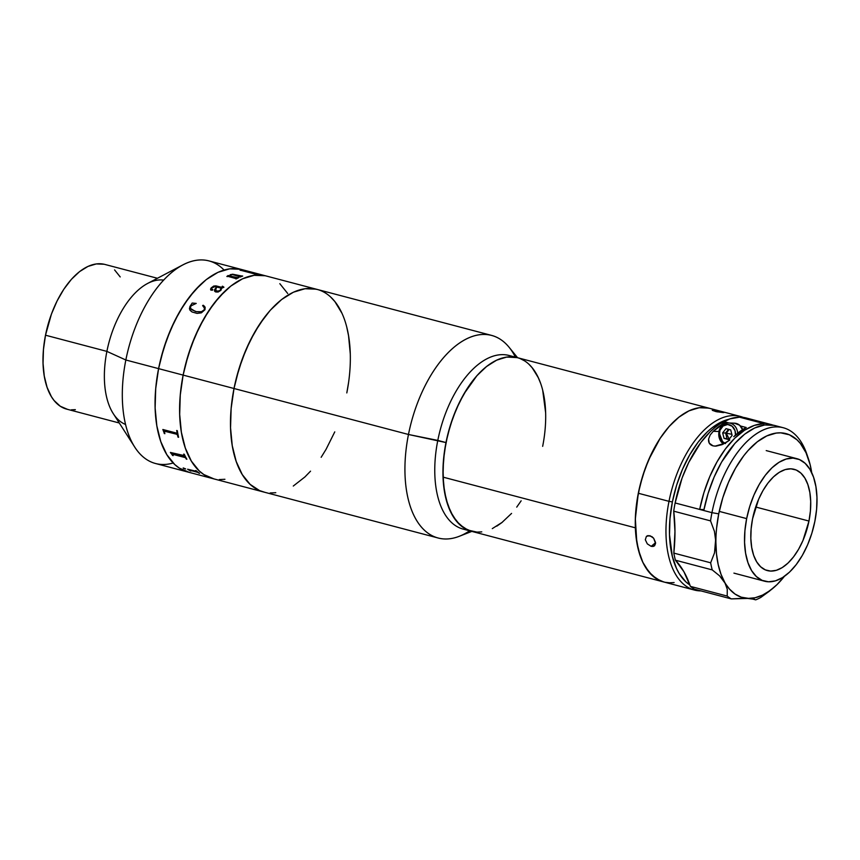 <?xml version="1.0" encoding="UTF-8"?>
<svg xmlns="http://www.w3.org/2000/svg" width="860" height="860" viewBox="0 0 860 860"><rect width="100%" height="100%" fill="white"/><g stroke="black" fill="none" stroke-linecap="round" stroke-linejoin="round"><path stroke-width="1.29" d="M316.082 289.154L305.031 288.723L293.411 292.207L281.671 299.484L270.276 310.256L264.837 316.835L254.753 332.057L246.046 349.536L239.037 368.596L234.006 388.505L236.253 378.497L242.305 358.91L250.206 340.56L259.645 324.134L270.276 310.256L281.671 299.484L293.411 292.207L305.031 288.723L310.654 288.444L317.146 289.411A104.769 55.481 104.8 0 0 234.006 388.505L231.136 408.5L230.544 427.807L232.254 445.695L236.199 461.465L242.23 474.516L250.109 484.352L259.537 490.576L264.719 492.264L259.537 490.576L250.109 484.352L242.23 474.516L236.199 461.465L232.254 445.695L230.544 427.807L231.136 408.5L234.006 388.505A104.769 55.481 104.8 0 0 263.697 492.017A104.769 55.481 -75.2 0 1 234.006 388.505L183.126 375.1L185.384 365.081L191.436 345.505L199.337 327.155L208.776 310.718L219.407 296.85L230.802 286.079L242.541 278.801L254.151 275.318L265.213 275.748L254.151 275.318L242.541 278.801L230.802 286.079L225.03 291.046L213.968 303.429L203.884 318.651L195.177 336.131L188.168 355.191L183.126 375.1A104.769 55.481 -75.2 0 1 266.234 275.995A104.769 55.481 104.8 0 0 183.126 375.1L234.006 388.505A104.769 55.481 -75.2 0 1 317.103 289.401A104.769 55.481 -75.2 0 1 346.806 392.923L348.515 382.883L346.806 392.923M517.591 357.728L509.109 347.289A104.769 55.481 104.8 0 0 408.468 434.483A104.769 55.481 -75.2 0 1 491.565 335.389L208.948 260.902A104.769 55.481 104.8 0 0 125.84 359.996L183.126 375.1L180.267 395.095L179.675 414.402L181.385 432.29L185.33 448.06L191.361 461.111L199.24 470.936L203.788 474.526L213.85 478.859L203.788 474.526L199.24 470.936L191.361 461.111L185.33 448.06L181.385 432.29L179.675 414.402L180.267 395.095L183.126 375.1A104.769 55.481 104.8 0 0 212.828 478.612A104.769 55.481 -75.2 0 1 183.126 375.1L158.584 368.628A104.769 55.481 -75.2 0 1 241.681 269.524A104.769 55.481 104.8 0 0 158.584 368.628L160.831 358.609L166.883 339.034L174.784 320.683L184.223 304.257L194.854 290.379L206.25 279.608L217.988 272.33L229.599 268.847L235.231 268.567L241.725 269.535M219.289 479.568L224.911 479.289L219.289 479.568M287.702 293.496L279.822 283.671L287.702 293.496M334.766 431.881L326.048 449.361L321.156 457.294L326.048 449.361L334.766 431.881M310.535 471.162L304.902 476.967L293.281 486.04L304.902 476.967L310.535 471.162M275.781 492.705L270.158 492.973L275.781 492.705M330.692 297.076L334.852 301.559L341.839 313.062L334.852 301.559L330.692 297.076M346.849 327.542L348.547 335.733L350.256 353.611L348.547 335.733L346.849 327.542M182.804 264.912L147.576 283.467A74.831 39.624 104.8 0 0 106.887 351.385L125.84 359.996A104.769 55.481 -75.2 0 1 182.804 264.912A104.769 55.481 -75.2 0 1 224.041 270.04M157.434 278.274L104.866 264.428A74.831 39.624 104.8 0 0 45.505 335.207L106.887 351.385A74.831 39.624 -75.2 0 1 163.636 280.091M240.66 269.277L229.599 268.847L217.988 272.33L206.25 279.608L200.477 284.574L189.415 296.958L179.331 312.18L170.624 329.66L163.615 348.719L158.584 368.628A104.769 55.481 104.8 0 0 188.275 472.14A104.769 55.481 -75.2 0 1 158.584 368.628L155.714 388.623L155.123 407.93L156.832 425.818L160.777 441.588L166.808 454.639L174.688 464.464L179.235 468.055L189.297 472.387L179.235 468.055L174.688 464.464L166.808 454.639L160.777 441.588L156.832 425.818L155.123 407.93L155.714 388.623L158.584 368.628L125.84 359.996L106.887 351.385L45.505 335.207L43.462 349.493L43.043 363.285L44.268 376.056L47.085 387.322L51.385 396.643L54.051 400.47L60.264 406.232L67.456 409.328M71.337 409.833L75.347 409.639M120.206 276.931L114.573 269.9M104.135 264.246L96.245 263.934L87.946 266.428L79.561 271.62L71.423 279.317L63.834 289.229L57.082 300.968L51.439 314.072L45.505 335.207A74.831 39.624 104.8 0 0 66.725 409.145L119.293 423.002M125.581 424.485A74.831 39.624 -75.2 0 1 106.887 351.385A74.831 39.624 104.8 0 0 113.273 413.628L134.773 447.135A104.769 55.481 -75.2 0 1 125.84 359.996A104.769 55.481 104.8 0 0 155.542 463.508L438.17 538.005A104.769 55.481 -75.2 0 1 408.468 434.483L445.974 442.567A89.795 47.558 -75.2 0 1 517.204 357.62A89.795 47.558 104.8 0 0 443.04 477.128L635.368 527.814A89.795 47.558 -75.2 0 1 709.532 408.306A89.795 47.558 104.8 0 0 638.303 493.253L668.994 501.337A89.795 47.558 -75.2 0 1 740.224 416.401A89.795 47.558 -75.2 0 1 743.244 417.401A89.795 47.558 104.8 0 0 668.994 501.337L672.38 501.939A87.301 46.236 -75.2 0 1 728.689 419.315L721.884 421.69L712.112 427.753L707.296 431.892L698.083 442.212L689.677 454.897L682.421 469.463L676.573 485.341L672.38 501.939L668.994 501.337A89.795 47.558 104.8 0 0 701.008 590.906A89.795 47.558 -75.2 0 1 694.45 590.067A89.795 47.558 -75.2 0 1 668.994 501.337L638.303 493.253L635.346 518.784L636.808 542.273L640.184 555.786L642.56 561.698L645.355 566.976L652.106 575.404L660.19 580.747L664.64 582.188M173.182 462.992A104.769 55.481 -75.2 0 1 134.773 447.135M248.733 271.47L259.666 274.34A104.769 55.481 -75.2 0 1 259.978 274.404L260.58 274.555A104.769 55.481 104.8 0 0 259.118 274.297L250.066 272.19A104.769 55.481 104.8 0 0 248.927 272.115L255.957 273.867A104.769 55.481 -75.2 0 1 256.269 273.888L256.871 274.05A104.769 55.481 104.8 0 0 254.388 273.964L253.797 273.802A104.769 55.481 -75.2 0 1 254.108 273.802L240.983 270.352A104.769 55.481 104.8 0 0 240.66 270.352L240.069 270.19A104.769 55.481 -75.2 0 1 243.186 270.33L248.733 271.47M259.655 274.394L243.176 270.373A104.716 55.459 104.8 0 0 240.252 270.233M230.813 276.221L237.79 277.673A104.769 55.481 -75.2 0 1 238.08 277.533L238.682 277.694A104.769 55.481 104.8 0 0 236.188 278.909L235.586 278.758A104.769 55.481 -75.2 0 1 235.887 278.597L227.943 276.339A104.769 55.481 104.8 0 0 227.427 276.608L226.836 276.447A104.769 55.481 -75.2 0 1 227.266 276.221L227.975 275.565A104.769 55.481 -75.2 0 1 228.104 275.512L229.975 276.006L230.147 274.748L232.673 274.222L241.8 276.028A104.769 55.481 -75.2 0 1 242.09 275.92L242.692 276.071A104.769 55.481 104.8 0 0 240.198 277.027L239.607 276.866A104.769 55.481 -75.2 0 1 239.897 276.748L232.479 274.587L230.501 275.103L230.813 276.221M220.912 290.347L218.01 292.067L215.194 291.723L214.57 289.723L216.451 286.917L215.022 286.573L211.797 287.971L211.485 289.046L212.785 289.551L212.377 290.239L210.84 290.078L210.603 288.917L213.667 286.058L216.032 285.885L222.6 287.562L223.385 286.993L222.192 286.423A104.769 55.481 -75.2 0 1 222.46 286.197L223.923 287.197L221.622 288.283L220.912 290.347M204.981 309.697L201.358 312.846L197.069 313.395L192.038 311.965L190.21 310.428L189.436 308.267L192.167 303.053L196.209 303.397L190.941 305.902L190.382 308.16L191.554 309.654L196.446 311.664L201.756 311.696L203.863 310.31L204.723 308.504L202.627 305.612L203.197 305.236L205.142 307.213L204.981 309.697M265.213 275.748L266.277 276.006M242.111 270.524L253.915 273.641M256.602 274.028L256.269 273.942A104.716 55.459 104.8 0 0 255.957 273.921L248.916 272.158A104.716 55.459 -75.2 0 1 249.163 272.179M250.002 272.007L249.475 272.082A104.716 55.459 104.8 0 0 248.325 272.007L242.746 270.459M250.066 272.19L259.118 274.297M229.856 275.866L228.104 275.555A104.716 55.459 104.8 0 0 227.975 275.619L227.266 276.275A104.716 55.459 104.8 0 0 226.889 276.469M242.606 276.103L242.09 275.963A104.716 55.459 104.8 0 0 241.789 276.071L232.673 274.275L230.136 274.791L229.781 275.673M238.618 277.715L238.08 277.576A104.716 55.459 104.8 0 0 237.79 277.715L230.813 276.275L230.501 275.157M229.975 276.049L230.426 274.609L229.942 275.995M230.426 274.609L229.975 276.006M216.451 286.96L214.57 289.755L214.624 291.185M212.839 289.831L211.495 289.089M223.385 287.036L222.611 287.606L215.72 285.875L213.667 286.1L211.151 287.917L210.635 289.755M223.933 287.24L222.471 286.24A104.716 55.459 104.8 0 0 222.235 286.434M221.031 288.132L217.042 287.079L216.215 288.132L215.688 290.347L217.677 291.217L220.138 290.379L221.031 288.132L220.611 289.863L219.085 291.067L216.44 291.013L215.548 289.852M214.452 290.702L216.107 292.099M189.813 309.804L190.221 310.449M196.22 303.429L192.178 303.085L189.931 306.461L189.544 309.084M204.508 307.332L204.228 309.858L201.154 311.89L196.456 311.696L191.576 309.686M204.39 306.128L202.637 305.644M190.522 308.471L195.37 311.438L190.511 308.471L190.737 306.192M184.051 456.047L170.398 452.446L184.416 455.639A104.769 55.481 -75.2 0 1 183.685 454.123A104.769 55.481 104.8 0 0 184.416 455.639L184.448 455.606A104.716 55.459 -75.2 0 1 183.728 454.134A104.716 55.459 104.8 0 0 184.448 455.606L184.438 456.026M170.441 452.457A104.716 55.459 104.8 0 0 170.484 452.543L172.194 454.736A104.716 55.459 104.8 0 0 172.58 455.424L173.118 455.563M172.29 453.972L185.502 457.627A104.716 55.459 104.8 0 0 186.308 459.036L186.846 459.186M183.427 468.324L185.599 468.947L183.427 468.324M196.929 472.011L189.856 470.345A104.769 55.481 104.8 0 0 190.855 471.043L190.253 470.882A104.769 55.481 -75.2 0 1 189.78 470.56L187.684 469.291A104.769 55.481 -75.2 0 1 187.588 469.227L196.521 471.355A104.769 55.481 -75.2 0 1 195.564 470.549L196.155 470.7A104.769 55.481 104.8 0 0 199.606 473.355L199.015 473.193A104.769 55.481 -75.2 0 1 198.015 472.495L196.929 472.011M183.685 454.123L184.276 454.273A104.769 55.481 104.8 0 0 186.878 459.24L186.287 459.079A104.769 55.481 -75.2 0 1 185.48 457.66L172.365 454.22A104.769 55.481 104.8 0 0 173.15 455.617L172.559 455.456A104.769 55.481 -75.2 0 1 172.161 454.779L170.463 452.575A104.769 55.481 -75.2 0 1 170.398 452.446M164.271 433.515A104.769 55.481 -75.2 0 1 164.056 432.58L162.905 429.667A104.769 55.481 -75.2 0 1 162.862 429.495L176.666 433.128L177.042 432.494A104.769 55.481 -75.2 0 1 176.698 430.494L177.3 430.656A104.769 55.481 104.8 0 0 178.59 437.288L177.988 437.138A104.769 55.481 -75.2 0 1 177.569 435.203L176.751 434.268L164.948 431.161L164.453 431.774A104.769 55.481 104.8 0 0 164.862 433.676L164.271 433.515M183.201 467.937L185.62 468.904M189.737 470.183L198.026 472.452A104.716 55.459 104.8 0 0 199.025 473.15L199.488 473.269M187.695 469.248L189.802 470.517A104.716 55.459 104.8 0 0 190.275 470.839L190.726 470.957M195.661 470.57A104.716 55.459 104.8 0 0 196.542 471.312L196.553 471.517M162.905 429.505A104.716 55.459 104.8 0 0 162.927 429.645L164.088 432.558A104.716 55.459 104.8 0 0 164.292 433.494L164.851 433.633M176.73 430.505A104.716 55.459 104.8 0 0 177.074 432.472L177.02 432.978M164.486 431.215L176.934 434.289L177.601 435.181A104.716 55.459 104.8 0 0 178.02 437.106L178.579 437.256M248.336 271.953A104.769 55.481 -75.2 0 1 249.486 272.039L243.412 270.449A104.769 55.481 104.8 0 0 242.843 270.405L248.336 271.953M669.811 582.811L665.135 582.295M663.802 581.994L656.449 578.769L648.924 572.018L642.85 562.311L638.453 550.024L635.916 535.64L635.325 519.687L636.701 502.788L640.001 485.61L645.097 468.786L651.783 452.983L659.813 438.793L668.876 426.775L678.615 417.379L688.666 410.972L698.642 407.801L703.48 407.479L709.575 408.328M515.828 357.298L506.314 357.115L496.338 360.286L486.287 366.693L476.548 376.078L467.485 388.107L459.455 402.286L452.768 418.1L447.673 434.913L444.373 452.102L442.997 469.001L443.588 484.943L446.125 499.337L450.522 511.625L456.596 521.321L464.12 528.072L471.473 531.297M472.806 531.609L477.483 532.125M492.296 528.62L502.347 522.224M516.731 507.12L521.149 500.81M545.595 411.779L545.046 403.963M540.531 383.13L538.113 377.282L532.039 367.585M524.514 360.834L520.3 358.652M708.662 408.091L699.18 407.726L689.226 410.714L679.163 416.95L669.392 426.184L660.287 438.073L648.623 459.853L642.613 476.193L638.303 493.253A89.795 47.558 104.8 0 0 663.759 581.983A89.795 47.558 -75.2 0 1 635.368 527.814L443.04 477.128A89.795 47.558 104.8 0 0 471.43 531.287A89.795 47.558 -75.2 0 1 445.974 442.567L437.794 440.406A89.795 47.558 -75.2 0 1 513.022 356.889M714.875 410.102L723.443 412.617L715.993 411.607L712.317 410.327L713.961 409.973L724.292 412.413L717.154 411.843L712.306 409.994M654.557 545.788L651.181 546.347L647.311 543.875L645.312 539.758L646.419 536.328L649.913 535.673L653.654 538.231L655.567 543.466L654.557 545.788L653.073 546.465L651.181 546.347L655.557 542.692L651.181 546.347L647.311 543.875L645.312 539.758L646.419 536.328L647.988 535.576L651.901 536.608L653.654 538.231L655.535 542.456L654.492 545.842M669.295 582.8L674.111 582.564M689.903 584.993L685.807 581.801L679.239 573.609L676.519 568.481L672.348 556.409L669.499 534.683L669.994 518.591L672.38 501.939A87.301 46.236 -75.2 0 0 689.903 584.993M808.97 521.053A52.385 27.746 -75.2 0 1 767.41 570.599A52.385 27.746 -75.2 0 1 752.564 518.849L751.135 528.846L750.834 538.5L751.694 547.444L753.661 555.323L756.682 561.849L760.616 566.772L765.336 569.89L770.646 571.083L776.333 570.32L782.202 567.611L788.018 563.074L793.543 556.882L798.585 549.271L802.95 540.542L808.97 521.053L810.399 511.055L810.69 501.401L809.841 492.457L807.862 484.578L804.852 478.052L800.907 473.129L796.199 470.012L790.888 468.818L785.191 469.581L779.332 472.29L773.516 476.827L767.98 483.019L762.938 490.63L758.584 499.359L752.564 518.849A52.385 27.746 -75.2 0 1 794.113 469.302A52.385 27.746 -75.2 0 1 808.97 521.053L755.682 507.013L808.97 521.053M719.25 511.388L746.652 518.612A63.36 33.551 -75.2 0 1 796.908 458.681A63.36 33.551 -75.2 0 1 814.871 521.289A63.36 33.551 -75.2 0 1 764.615 581.22A63.36 33.551 -75.2 0 1 746.652 518.612L719.25 511.388M814.871 521.289L811.829 533.329L807.594 544.853L802.326 555.42L796.22 564.622L789.534 572.115L782.503 577.597L775.408 580.865L768.517 581.801L762.1 580.35L756.402 576.576L751.629 570.632L747.985 562.741L745.599 553.195L744.567 542.38L744.921 530.706L746.652 518.612L749.705 506.572L753.941 495.048L759.208 484.481L765.303 475.279L772 467.786L779.031 462.304L786.126 459.036L793.006 458.1L799.434 459.552L805.132 463.325L809.894 469.27L813.538 477.16L815.925 486.695L816.968 497.521L816.613 509.195L814.871 521.289M783.191 427.721L775.01 425.571A89.795 47.558 104.8 0 0 703.781 510.507L711.962 512.667A89.795 47.558 -75.2 0 1 783.191 427.721A89.795 47.558 -75.2 0 1 807.626 456.574A89.795 47.558 104.8 0 0 806.895 454.295A89.795 47.558 104.8 0 0 757.993 432.752A89.795 47.558 104.8 0 0 711.962 512.667L675.132 502.96A89.795 47.558 104.8 0 0 673.713 511.173L710.543 520.88A89.795 47.558 -75.2 0 1 711.962 512.667L718.734 513.85A84.807 44.913 -75.2 0 1 762.207 438.374A84.807 44.913 -75.2 0 1 808.4 458.713A84.807 44.913 -75.2 0 1 811.711 472.645L810.088 464.497L806.035 452.779L800.38 443.47L797.016 439.836L789.383 434.794L780.794 432.849L776.236 433.075L766.83 435.902L757.327 441.782L748.103 450.511L743.707 455.832L735.537 468.162L728.484 482.31L722.808 497.736L718.734 513.85L711.962 512.667A89.795 47.558 104.8 0 0 710.543 520.88L714.445 531.383L715.885 542.273A84.807 44.913 -75.2 0 1 718.734 513.85L716.584 528.255L714.52 552.862L710.661 562.805L673.832 553.098A124.721 66.048 104.8 0 0 673.713 511.173L710.543 520.88L714.445 531.383L715.885 542.273L714.52 552.862L710.661 562.805A89.795 47.558 104.8 0 0 712.23 569.9L719.583 575.845L724.776 582.424L727.27 589.25L727.205 596.066L690.376 586.37A89.795 47.558 104.8 0 0 694.471 589.186L731.301 598.893A89.795 47.558 -75.2 0 1 727.205 596.066A89.795 47.558 104.8 0 0 731.301 598.893L748.007 598.42A84.807 44.913 -75.2 0 1 724.776 582.424L720.981 574.2L718.197 564.611L716.487 553.894L715.885 542.273A84.807 44.913 -75.2 0 0 724.776 582.424L727.27 589.25L727.205 596.066L690.376 586.37A124.721 66.048 104.8 0 0 675.401 560.193L712.23 569.9A89.795 47.558 -75.2 0 1 710.661 562.805L673.832 553.098A89.795 47.558 104.8 0 0 675.401 560.193L712.23 569.9L719.583 575.845L729.506 589.089L735.031 594.056L741.245 597.184L749.103 598.474M746.684 418.111L766.722 423.754A89.795 47.558 -75.2 0 1 770.915 424.485A89.795 47.558 -75.2 0 1 772.936 425.109L742.169 417.283L742.051 417.852L742.169 417.283A89.795 47.558 104.8 0 1 746.362 418.014L770.915 424.485M740.578 598.42L731.301 598.893L694.471 589.186A89.795 47.558 104.8 0 1 690.376 586.37L683.861 571.642L675.401 560.193A89.795 47.558 104.8 0 1 673.832 553.098L674.96 531.491L673.713 511.173A89.795 47.558 104.8 0 1 675.132 502.96L682.087 478.031L688.688 462.529L700.921 442.384L710.188 431.741L715.025 427.431L719.938 423.829L729.828 418.906L739.482 417.175L764.035 423.647L763.745 425.119L764.035 423.647L739.482 417.175A89.795 47.558 104.8 0 0 675.132 502.96L699.685 509.432L703.91 492.662L709.769 476.59L717.046 461.798L725.475 448.856L734.741 438.213L744.491 430.29L754.381 425.377L764.035 423.647A89.795 47.558 -75.2 0 0 699.685 509.432L703.964 509.593L699.685 509.432L703.781 510.507L708.092 493.446L714.101 477.106L721.562 462.132L734.87 443.438L744.642 434.203L754.693 427.968L764.658 424.98L774.129 425.356M766.518 424.786L766.722 423.754L766.518 424.786M713.262 431.301L718.82 431.516L713.262 431.301L725.775 422.12L725.507 423.442L725.775 422.12L729.033 422.98L725.775 422.12A89.795 47.558 -75.2 0 0 713.262 431.301L710.22 434.934L713.262 431.301M708.597 439.041L710.22 434.934L708.597 439.041C708.21 442.62 709.704 444.889 713.058 445.867L709.242 443.147L708.597 439.041M724.915 443.287L715.058 446.146L713.058 445.867L715.939 446.146L722.077 444.663L729.796 440.051L724.915 443.287M733.72 436.687L746.233 427.506A89.795 47.558 104.8 0 0 733.72 436.687M740.449 425.99L746.233 427.506L740.449 425.99M728.742 438.428L729.484 439.589M777.128 584.499L784.374 576.361A84.807 44.913 -75.2 0 1 777.161 584.478L780.138 581.328M755.714 599.85L751.092 598.625L755.714 599.85A89.795 47.558 104.8 0 0 760.863 597.388A89.795 47.558 -75.2 0 1 755.714 599.85M751.812 598.711L753.973 599.108M747.297 598.399L754.671 599.323M777.15 584.478L777.161 584.478A84.807 44.913 -75.2 0 1 774.624 586.842A84.807 44.913 -75.2 0 1 748.007 598.42L755.144 597.732L762.497 595.131L769.893 590.669L777.161 584.478L782.568 578.307M769.764 590.906L760.863 597.388L774.624 586.842M723.539 444.007A11.223 9.46 92.2 0 1 719.014 431.752L719.014 431.752A11.223 9.46 92.2 0 1 728.667 422.959A11.223 9.46 92.2 0 1 737.665 433.246A11.223 9.46 -87.8 0 0 729.033 422.991M742.696 429.591A11.223 9.46 -87.8 0 0 734.537 423.195L728.667 422.959C723.507 423.227 720.207 426.162 718.766 431.785L719.454 432.053A9.664 8.138 92.2 0 1 728.753 424.603A9.664 8.138 92.2 0 1 735.483 435.031M729.162 429.495L726.249 433.182L731.892 434.321L726.249 433.182L729.216 439.084L724.055 438.396L728.786 439.643L732.107 435.396L730.71 429.903L725.99 428.656L722.658 432.902L725.614 433.021L728.517 429.323M725.99 428.656L722.658 432.902L724.055 438.396L727.012 438.514L725.614 433.021L722.658 432.902L724.055 438.396L728.786 439.643L732.107 435.396L730.71 429.903M725.517 443.577L721.433 440.836L719.347 435.827L719.971 430.258L723.099 426.001L727.667 424.485L732.15 426.227L735.02 430.645L735.483 435.096M724.797 443.351A9.664 8.138 92.2 0 1 719.454 432.053L718.766 431.785L723.475 444.029M734.429 423.195L739.632 425.216L742.965 430.344M542.66 446.351A89.795 47.558 -75.2 0 0 517.204 357.62L509.023 355.459A89.795 47.558 104.8 0 0 437.794 440.406L408.468 434.483L234.006 388.505L408.468 434.483A104.769 55.481 104.8 0 0 459.304 536.285L471.828 531.394M491.565 335.389A104.769 55.481 -75.2 0 1 515.387 357.147M469.614 530.813A104.769 55.481 -75.2 0 1 438.17 538.005M467.431 529.867A89.795 47.558 -75.2 0 1 437.794 440.406A89.795 47.558 104.8 0 0 463.25 529.136L694.45 590.067M511.571 513.409L501.799 522.654L496.779 526.159M481.783 531.878L476.956 532.114L467.862 530.061L459.777 524.718L453.026 516.29L447.856 505.099L444.48 491.576L443.007 476.246L443.513 459.702L445.974 442.567L450.285 425.496L456.294 409.166L463.766 394.181L477.063 375.498L486.835 366.263L496.897 360.028L506.852 357.04L517.236 357.631M528.857 364.199L532.415 368.037L538.403 377.895M542.703 390.311L545.627 412.66M517.204 357.62L740.224 416.401M766.217 450.597L796.908 458.681M733.924 573.125L764.615 581.22M806.895 454.295L808.4 458.713"/></g></svg>
